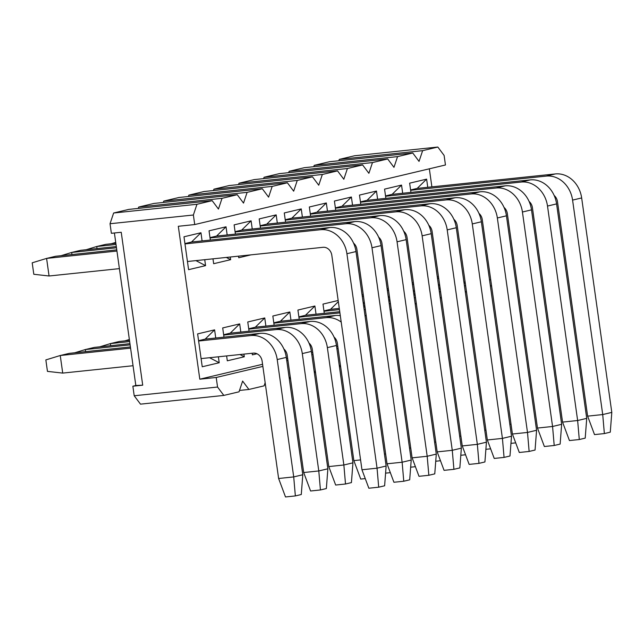 <?xml version="1.0" encoding="UTF-8"?>
<svg xmlns="http://www.w3.org/2000/svg" width="644" height="644" viewBox="0 0 644 644"><rect width="100%" height="100%" fill="white"/><g stroke="black" fill="none" stroke-linecap="round" stroke-linejoin="round"><path stroke-width="0.97" d="M121.225 232.267L142.71 385.176L132.865 386.207L134.21 395.762L217.551 387.036L216.207 377.481L199.801 379.195L178.316 226.286L194.721 224.563L193.377 215.007L110.035 223.734L111.38 233.297L121.225 232.267M217.551 387.036L223.83 395.416L140.489 404.15L134.21 395.762M132.865 386.207L135.828 385.506L114.399 232.975M110.035 223.734L113.626 213.011L128.832 209.397L212.174 200.662L196.967 204.277L193.377 215.007M138.251 208.406L138.702 207.046L153.908 203.44L237.242 194.705L222.043 198.32L218.453 209.05L212.174 200.662M163.318 202.449L163.777 201.089L178.976 197.483L262.317 188.748L247.119 192.363L243.521 203.093L237.242 194.705M188.394 196.492L188.853 195.132L204.051 191.518L287.393 182.791L272.187 186.406L268.596 197.136L262.317 188.748M213.47 190.535L213.921 189.175L229.127 185.561L312.469 176.834L297.262 180.449L293.672 191.179L287.393 182.791M238.546 184.578L238.996 183.218L254.203 179.604L337.537 170.877L322.338 174.492L318.748 185.214L312.469 176.834M263.613 178.621L264.072 177.261L279.271 173.647L362.612 164.92L347.414 168.527L343.816 179.257L337.537 170.877M288.689 172.664L289.148 171.304L304.346 167.69L387.688 158.963L372.482 162.57L368.891 173.3L362.612 164.92M313.765 166.699L314.216 165.347L329.422 161.733L412.764 153.006L397.557 156.613L393.967 167.343L387.688 158.963M338.841 160.742L339.291 159.39L354.498 155.776L437.831 147.041L422.633 150.656L419.043 161.386L412.764 153.006M215.748 338.019L214.597 329.857L197.619 333.89L202.24 366.766L219.218 362.733L209.566 357.718M199.801 379.195L262.567 364.279M286.475 358.603L287.643 358.322M311.543 352.646L312.718 352.365M336.619 346.689L337.794 346.408M431.883 186.865L429.347 168.817M437.292 276.936L438.467 276.662M410.936 192.395L409.64 183.17L426.618 179.137L427.761 187.299M412.224 282.893L413.392 282.619M385.861 198.352L384.565 189.127L401.542 185.094L402.685 193.256M387.149 288.858L388.316 288.576M360.785 204.309L359.489 195.084L376.466 191.051L377.617 199.213M362.073 294.815L363.248 294.533M335.709 210.266L334.413 201.041L351.391 197.008L352.542 205.17M324.286 313.322L322.99 304.097L338.172 300.49M310.633 216.223L309.337 206.998L326.323 202.965L327.466 211.127M299.21 319.279L297.914 310.054L314.892 306.021L316.043 314.183M285.566 222.18L284.27 212.955L301.247 208.922L302.39 217.084M274.135 325.236L272.839 316.019L289.816 311.978L290.967 320.14M260.49 228.137L259.194 218.92L276.171 214.879L277.322 223.041M256.972 353.757L252.384 354.852L252.166 353.25M249.059 331.193L247.763 321.976L264.748 317.943L265.892 326.106M235.414 234.094L234.118 224.877L251.096 220.836L252.247 228.998M250.935 254.855L238.739 257.753L238.513 256.151M243.915 354.12L244.293 356.776L227.316 360.809L226.624 355.931M223.991 337.15L222.695 327.933L239.673 323.9L240.816 332.062M210.338 240.051L209.042 230.834L226.028 226.801L227.171 234.963M230.27 257.02L230.649 259.677L213.663 263.71L212.979 258.832M218.38 356.792L219.218 362.733M204.736 259.693L205.573 265.634L188.595 269.667L183.975 236.791L200.952 232.758L202.095 240.92M184.925 243.593L191.518 242.023L200.952 232.758M195.921 260.619L205.573 265.634M214.597 329.857L205.162 339.122L198.577 340.692M210 237.636L216.585 236.066L226.028 226.801M226.326 257.431L230.649 259.677M239.979 354.53L244.293 356.776M239.673 323.9L230.238 333.165L223.645 334.735M235.076 231.679L241.661 230.109L251.096 220.836M264.748 317.943L255.306 327.208L248.721 328.778M260.152 225.714L266.737 224.152L276.171 214.879M289.816 311.978L280.382 321.251L273.797 322.821M285.22 219.757L291.812 218.195L301.247 208.922M314.892 306.021L305.457 315.294L298.872 316.856M310.295 213.8L316.88 212.238L326.323 202.965M338.333 301.666L330.533 309.337L323.94 310.899M335.371 207.843L341.956 206.281L351.391 197.008M363.409 295.709L362.347 296.755M360.447 201.886L367.032 200.324L376.466 191.051M388.485 289.752L387.422 290.798M385.523 195.929L392.107 194.367L401.542 185.094M413.561 283.795L412.49 284.841M437.831 147.041L444.11 155.429L445.455 164.985L194.721 224.563M422.633 150.656L339.291 159.39M142.71 385.176L135.828 385.506M338.084 348.517L336.917 348.798M313.016 354.474L311.841 354.755M287.94 360.431L286.765 360.712M262.865 366.388L216.207 377.481M223.83 395.416L239.037 391.81L242.627 381.079L248.906 389.459L264.104 385.845L265.159 382.705M289.381 379.292L290.235 376.748M314.457 373.335L315.31 370.791M339.525 367.378L340.378 364.834M340.62 366.525L339.782 366.613M315.544 372.49L314.707 372.57M290.468 378.447L289.639 378.527M265.4 384.404L264.563 384.492M248.906 389.459L239.488 390.449M314.216 165.347L397.557 156.613M289.148 171.304L372.482 162.57M264.072 177.261L347.414 168.527M238.996 183.218L322.338 174.492M213.921 189.175L297.262 180.449M188.853 195.132L272.187 186.406M163.777 201.089L247.119 192.363M138.702 207.046L222.043 198.32M113.626 213.011L196.967 204.277M410.59 189.972L417.183 188.402L426.618 179.137M438.628 277.838L437.566 278.884M133.05 365.728L62.718 373.093L47.455 371.379L45.845 359.916L60.246 355.512L69.327 353.355L130.41 346.955M62.718 373.093L60.246 355.512L130.579 348.146M198.618 341.014L250.87 335.548L259.959 333.383L205.162 339.122M259.959 333.383A26.678 22.709 76.6 0 1 286.298 357.396L302.793 474.757L293.712 476.914L277.218 359.553A26.678 22.709 -103.4 0 0 250.87 335.548M278.619 478.492L293.712 476.914L295.354 495.928L285.509 496.959L278.619 478.492L262.124 361.131A8.895 7.567 76.6 0 0 253.342 353.129L201.089 358.603M295.354 495.928L301.279 494.52L302.793 474.757M85.612 351.648L85.314 349.555L74.744 352.783M130.12 344.862L85.314 349.555L94.394 347.398L129.951 343.671M223.693 335.057L275.946 329.583L285.026 327.426L230.238 333.165M285.026 327.426A26.678 22.709 76.6 0 1 311.374 351.431L327.868 468.792L318.788 470.949L302.294 353.596A26.678 22.709 -103.4 0 0 275.946 329.583M283.883 348.984A8.895 7.567 76.6 0 1 287.2 355.174L303.694 472.535L318.788 470.949L320.43 489.963L326.355 488.563L327.868 468.792M320.43 489.963L310.585 490.994L303.694 472.535M110.688 345.691L110.39 343.598L99.82 346.826M129.661 341.578L110.39 343.598L119.47 341.441L129.492 340.386M248.769 329.1L301.022 323.626L310.102 321.469L255.306 327.208M310.102 321.469A26.678 22.709 76.6 0 1 336.45 345.474L352.944 462.835L343.864 464.992L327.369 347.631A26.678 22.709 -103.4 0 0 301.022 323.626M308.959 343.027A8.895 7.567 76.6 0 1 312.276 349.217L328.77 466.578L343.864 464.992L345.506 484.006L351.423 482.598L352.944 462.835M345.506 484.006L335.661 485.037L328.77 466.578M129.363 339.501L124.896 340.869M273.845 323.143L326.097 317.669L335.178 315.512L280.382 321.251M335.178 315.512A26.678 22.709 76.6 0 1 340.298 315.649M334.035 337.07A8.895 7.567 76.6 0 1 337.351 343.26L353.846 460.621L360.576 459.913M341.207 322.081A26.678 22.709 -103.4 0 0 326.097 317.669M365.261 478.605L360.737 479.08L353.846 460.621M298.913 317.186L339.911 312.895M339.75 311.704L305.457 315.294M364.142 309.539A26.678 22.709 76.6 0 1 365.373 309.684M384.46 454.076L385.651 453.956M366.283 316.124A26.678 22.709 -103.4 0 0 364.939 315.198M390.336 472.648L385.804 473.123L385.627 472.64M323.988 311.229L339.452 309.611M363.796 307.059L364.987 306.93M364.818 305.747L363.627 305.868M339.283 308.42L330.533 309.337M389.218 303.574A26.678 22.709 76.6 0 1 390.449 303.727M409.528 448.119L410.727 447.999M391.351 310.167A26.678 22.709 -103.4 0 0 390.014 309.241M415.412 466.691L410.88 467.166L410.703 466.683M363.337 303.775L364.528 303.654M388.871 301.102L390.063 300.973M389.894 299.79L388.702 299.911M364.359 302.463L363.168 302.583M414.293 297.617A26.678 22.709 76.6 0 1 415.525 297.769M434.603 442.162L435.795 442.042M416.426 304.209A26.678 22.709 -103.4 0 0 415.082 303.284M440.48 460.734L435.956 461.209L435.779 460.726M388.404 297.818L389.604 297.689M413.939 295.145L415.139 295.016M414.969 293.825L413.778 293.954M389.435 296.506L388.243 296.626M439.361 291.66A26.678 22.709 76.6 0 1 440.593 291.812M459.679 436.205L460.871 436.085M441.502 298.252A26.678 22.709 -103.4 0 0 440.158 297.319M465.556 454.777L461.032 455.252L460.846 454.769M413.48 291.861L414.672 291.732M439.015 289.188L440.206 289.059M440.045 287.868L438.846 287.997M414.511 290.549L413.311 290.669M464.437 285.703A26.678 22.709 76.6 0 1 465.668 285.856M484.755 430.248L485.946 430.12M466.578 292.296A26.678 22.709 -103.4 0 0 465.234 291.362M490.631 448.82L486.099 449.295L485.922 448.812M438.556 285.904L439.747 285.775M464.091 283.231L465.282 283.102M465.113 281.911L463.921 282.04M439.578 284.592L438.387 284.712M489.512 279.746A26.678 22.709 76.6 0 1 490.744 279.899M509.823 424.291L511.022 424.163M491.646 286.339A26.678 22.709 -103.4 0 0 490.309 285.405M515.707 442.863L511.175 443.338L510.998 442.855M119.406 268.629L49.065 275.994L33.81 274.28L32.2 262.816L46.593 258.413L55.682 256.256L116.765 249.856M49.065 275.994L46.593 258.413L116.934 251.047M184.973 243.915L320.567 229.715L329.648 227.557L191.518 242.023M329.648 227.557A26.678 22.709 76.6 0 1 355.995 251.563L386.134 466.023L377.054 468.18L346.915 253.72A26.678 22.709 -103.4 0 0 320.567 229.715M361.96 469.766L377.054 468.18L378.696 487.194L368.851 488.224L361.96 469.766L331.821 255.306A8.895 7.567 76.6 0 0 323.038 247.304L187.444 261.504M378.696 487.194L384.621 485.785L386.134 466.023M71.967 254.549L71.669 252.456L61.1 255.684M116.475 247.763L71.669 252.456L80.75 250.299L116.306 246.572M210.049 237.958L345.643 223.758L354.723 221.6L216.585 236.066M354.723 221.6A26.678 22.709 76.6 0 1 381.071 245.606L411.21 460.066L402.13 462.223L371.991 247.763A26.678 22.709 -103.4 0 0 345.643 223.758M353.58 243.15A8.895 7.567 76.6 0 1 356.897 249.341L387.036 463.801L402.13 462.223L403.772 481.237L409.689 479.828L411.21 460.066M403.772 481.237L393.927 482.267L387.036 463.801M97.035 248.592L96.745 246.499L86.175 249.727M116.009 244.478L96.745 246.499L105.825 244.342L115.848 243.287M235.124 232.001L370.711 217.801L379.799 215.643L241.661 230.109M379.799 215.643A26.678 22.709 76.6 0 1 406.147 239.649L436.286 454.109L427.197 456.266L397.058 241.806A26.678 22.709 -103.4 0 0 370.711 217.801M378.648 237.193A8.895 7.567 76.6 0 1 381.964 243.384L412.112 457.844L427.197 456.266L428.84 475.28L434.764 473.871L436.286 454.109M428.84 475.28L419.002 476.31L412.112 457.844M115.719 242.402L111.243 243.77M260.192 226.044L395.786 211.844L404.867 209.686L266.737 224.152M404.867 209.686A26.678 22.709 76.6 0 1 431.214 233.692L461.354 448.152L452.273 450.309L422.134 235.849A26.678 22.709 -103.4 0 0 395.786 211.844M403.724 231.236A8.895 7.567 76.6 0 1 407.04 237.427L437.179 451.887L452.273 450.309L453.915 469.323L459.84 467.914L461.354 448.152M453.915 469.323L444.07 470.353L437.179 451.887M285.268 220.087L420.862 205.887L429.942 203.729L291.812 218.195M429.942 203.729A26.678 22.709 76.6 0 1 456.29 227.734L486.429 442.195L477.349 444.352L447.21 229.892A26.678 22.709 -103.4 0 0 420.862 205.887M428.799 225.279A8.895 7.567 76.6 0 1 432.116 231.47L462.255 445.93L477.349 444.352L478.991 463.366L484.916 461.957L486.429 442.195M478.991 463.366L469.146 464.396L462.255 445.93M310.344 214.13L445.938 199.93L455.018 197.764L316.88 212.238M455.018 197.764A26.678 22.709 76.6 0 1 481.366 221.778L511.505 436.238L502.425 438.395L472.285 223.935A26.678 22.709 -103.4 0 0 445.938 199.93M453.875 219.322A8.895 7.567 76.6 0 1 457.192 225.513L487.331 439.973L502.425 438.395L504.067 457.409L509.984 456L511.505 436.238M504.067 457.409L494.222 458.439L487.331 439.973M335.419 208.173L471.014 193.965L480.094 191.807L341.956 206.281M480.094 191.807A26.678 22.709 76.6 0 1 506.442 215.812L536.581 430.273L527.5 432.438L497.353 217.978A26.678 22.709 -103.4 0 0 471.014 193.965M478.943 213.365A8.895 7.567 76.6 0 1 482.259 219.556L512.407 434.016L527.5 432.438L529.135 451.444L535.059 450.043L536.581 430.273M529.135 451.444L519.297 452.482L512.407 434.016M360.487 202.216L496.081 188.008L505.162 185.85L367.032 200.324M505.162 185.85A26.678 22.709 76.6 0 1 531.509 209.855L561.649 424.316L552.568 426.473L522.429 212.013A26.678 22.709 -103.4 0 0 496.081 188.008M504.019 207.408A8.895 7.567 76.6 0 1 507.335 213.599L537.474 428.059L552.568 426.473L554.21 445.487L560.135 444.086L561.649 424.316M554.21 445.487L544.365 446.517L537.474 428.059M385.563 196.259L521.157 182.051L530.237 179.893L392.107 194.367M530.237 179.893A26.678 22.709 76.6 0 1 556.585 203.898L586.724 418.359L577.644 420.516L547.505 206.056A26.678 22.709 -103.4 0 0 521.157 182.051M529.094 201.451A8.895 7.567 76.6 0 1 532.411 207.642L562.55 422.102L577.644 420.516L579.286 439.53L585.211 438.121L586.724 418.359M579.286 439.53L569.441 440.56L562.55 422.102M410.639 190.294L546.233 176.094L555.313 173.936L417.183 188.402M555.313 173.936A26.678 22.709 76.6 0 1 581.661 197.941L611.8 412.401L602.72 414.559L572.58 200.099A26.678 22.709 -103.4 0 0 546.233 176.094M554.17 195.494A8.895 7.567 76.6 0 1 557.487 201.685L587.626 416.145L602.72 414.559L604.362 433.573L610.279 432.164L611.8 412.401M604.362 433.573L594.517 434.603L587.626 416.145M277.218 359.553L286.298 357.396M302.294 353.596L311.374 351.431M327.369 347.631L336.45 345.474M346.915 253.72L355.995 251.563M371.991 247.763L381.071 245.606M397.058 241.806L406.147 239.649M422.134 235.849L431.214 233.692M447.21 229.892L456.29 227.734M472.285 223.935L481.366 221.778M497.353 217.978L506.442 215.812M522.429 212.013L531.509 209.855M547.505 206.056L556.585 203.898M572.58 200.099L581.661 197.941"/></g></svg>
